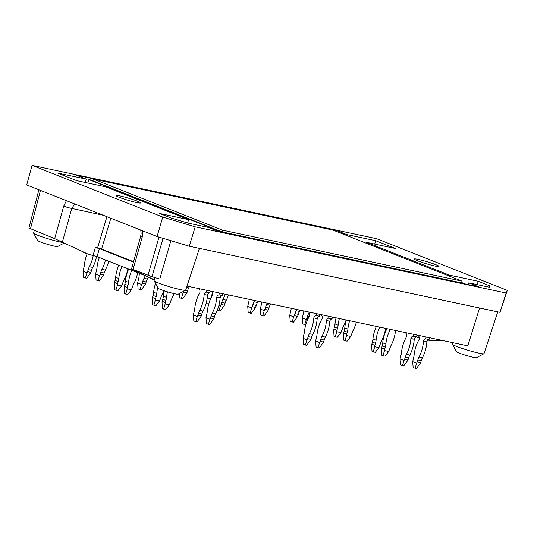 <?xml version="1.0" encoding="UTF-8"?>
<svg xmlns="http://www.w3.org/2000/svg" width="534" height="534" viewBox="0 0 534 534"><rect width="100%" height="100%" fill="white"/><g stroke="black" fill="none" stroke-linecap="round" stroke-linejoin="round"><path stroke-width="0.8" d="M187.641 222.998L188.582 219.628L159.733 213.493L171.467 218.132L187.701 223.018L208.287 227.404L218.466 231.429L478.978 286.871L468.805 282.846L468.278 284.595M468.805 282.846L489.391 287.232L489.972 285.924L478.23 281.278L449.381 275.137L449.101 276.011M477.222 284.642L478.23 281.278M366.144 243.197L366.424 242.323L395.273 248.464L375.709 240.721L346.713 234.553L336.54 230.528L336.286 231.382M374.701 244.085L375.709 240.721M346.459 235.407L346.713 234.553M85.193 182.461L86.201 179.104L76.028 175.079L336.54 230.528M86.201 179.104L57.211 172.929L76.776 180.672L105.625 186.813L188.582 219.628M133.567 261.7L101.587 249.044L97.562 247.909L106.927 216.691M119.302 197.306A12.883 1.081 -163.3 0 1 115.998 195.524A12.883 1.081 -163.3 0 1 128.647 198.194A12.883 1.081 -163.3 0 1 140.676 202.927A12.883 1.081 -163.3 0 1 132.712 201.585A12.883 1.081 -163.3 0 1 119.302 197.306M376.603 238.691L32.053 165.36L162.75 217.064L195.21 226.837L506.145 293.012L507.3 290.396L376.603 238.691M417.635 260.799A12.883 1.081 -163.3 0 1 414.324 259.023A12.883 1.081 -163.3 0 1 426.98 261.693A12.883 1.081 -163.3 0 1 439.008 266.426A12.883 1.081 -163.3 0 1 431.045 265.078A12.883 1.081 -163.3 0 1 417.635 260.799M366.424 242.323L449.381 275.137M34.296 230.381L33.589 232.998A16.481 1.382 16.7 0 0 33.589 233.078A16.481 1.382 16.7 0 0 33.609 233.124L37.627 240.52A10.486 0.874 16.7 0 0 47.406 244.292A10.486 0.874 16.7 0 0 57.645 246.528L64.073 243.09M133.453 262.121L99.411 248.657L95.386 247.516L97.562 247.909M88.39 254.284L54.762 238.665L88.39 254.284L97.034 256.587L99.411 248.657M143.9 275.13L97.034 256.587M154.947 277.6L154.106 280.677A16.481 1.382 16.7 0 0 154.132 280.804L158.144 288.2A10.486 0.874 16.7 0 0 167.923 291.971A10.486 0.874 16.7 0 0 178.169 294.207L185.592 290.242A16.481 1.382 16.7 0 0 185.678 290.149L199.416 248.377M452.845 342.681L452.438 344.176A16.481 1.382 16.7 0 0 452.465 344.303L456.477 351.699A10.486 0.874 16.7 0 0 466.255 355.47A10.486 0.874 16.7 0 0 476.495 357.7L483.917 353.742A16.481 1.382 16.7 0 0 484.011 353.648L497.748 311.869M195.21 226.837L189.243 246.214L157.069 236.529L162.75 217.064M189.243 246.214L499.978 312.343L506.145 293.012M507.3 290.396L499.978 312.343M157.069 236.529L26.7 184.951L32.053 165.36M103.356 215.275L71.776 208.42L74.773 203.968M33.609 233.124A16.481 1.382 16.7 0 0 45.51 237.977A16.481 1.382 16.7 0 0 62.805 242.489M66.396 200.657L63.726 206.151A5.994 0.607 -164.4 0 0 71.776 208.42L62.405 241.995M154.353 279.776L131.491 269.109L154.273 280.083M142.832 230.895L142.204 237.196A5.994 0.614 -164.3 0 1 140.676 236.322L141.136 233.218L140.722 230.061M154.132 280.804A16.481 1.382 16.7 0 0 158.658 283.08A16.481 1.382 16.7 0 0 175.085 288.32A16.481 1.382 16.7 0 0 185.592 290.242M452.465 344.303A16.481 1.382 16.7 0 0 466.609 349.857A16.481 1.382 16.7 0 0 483.917 353.742M443.207 340.625L431.973 340.785L427.928 340.098M419.317 337.909L416.133 336.941M406.067 333.276L403.03 332.075M38.869 189.764L28.916 228.031L54.762 238.665M142.204 237.196L133.013 269.623M133.16 269.49L151.976 276.712L163.03 238.324M171.02 240.126L159.786 279.062L151.976 276.712M187.013 286.097L467.797 345.858L479.572 308.005M306.963 339.858L307.577 338.669L310.942 339.384L306.69 345.298L305.428 345.031L303.472 344.256L303.045 338.309L306.963 339.858L305.428 345.031M309.159 312.096L308.972 312.71A3.117 2.169 102 0 1 309.466 316.028L309.433 316.155A28.436 19.825 102 0 0 304.44 331.741A11.988 8.357 102 0 1 303.813 334.878L303.045 338.309M310.942 339.384L311.556 337.328A11.988 8.357 -78 0 1 312.744 334.411A28.436 19.825 -78 0 0 317.176 318.604L313.812 317.89A28.436 19.825 102 0 1 309.38 333.697A11.988 8.357 102 0 0 308.198 336.614L311.556 337.328M307.577 338.669L308.198 336.614M319.926 314.386L319.379 316.215A3.117 2.169 -78 0 0 317.216 318.478L313.812 317.89M313.852 317.763A3.117 2.169 102 0 1 316.021 315.501L319.379 316.215M316.569 313.672L316.021 315.501M395.514 330.479A28.436 20.245 -68.4 0 1 391.175 345.218A11.988 8.531 -68.4 0 0 389.967 348.181L388.712 351.465L385.081 356.191L382.985 355.744L381.81 355.277L381.383 349.329L382.13 345.939A11.988 8.531 111.6 0 0 382.738 342.848A28.436 20.245 111.6 0 1 386.963 328.657M388.712 351.465L384.513 350.571L382.985 355.744M381.516 347.994L384.647 349.236L384.513 350.571M384.647 349.236L385.261 347.18A11.988 8.531 -68.4 0 0 385.868 344.09A28.436 20.245 -68.4 0 1 390.367 329.378M305.755 324.932L302.791 323.944L302.364 317.997L306.282 319.546L304.754 324.719M302.364 317.997L303.132 314.566A11.988 8.357 102 0 0 303.759 311.429A28.436 19.825 102 0 1 303.813 310.962M308.131 318.618L306.896 318.357L306.282 319.546M306.896 318.357L307.517 316.295A11.988 8.357 102 0 1 308.699 313.385A28.436 19.825 102 0 0 309.019 312.764M141.57 284.488L142.184 283.3L145.548 284.015L141.296 289.929L138.079 288.887L137.652 282.94L141.57 284.488L140.042 289.662M137.652 282.94L138.419 279.509A11.988 8.357 102 0 0 139.047 276.372A28.436 19.825 102 0 1 139.481 273.381M145.548 284.015L146.162 281.959A11.988 8.357 -78 0 1 147.351 279.042A28.436 19.825 -78 0 0 148.252 277.206M142.184 283.3L142.805 281.238A11.988 8.357 102 0 1 143.993 278.327A28.436 19.825 102 0 0 145.221 275.758M127.9 268.802A28.436 20.245 -68.4 0 1 124.102 279.649A11.988 8.531 -68.4 0 0 122.893 282.613L121.639 285.897L118.007 290.623L115.905 290.176L114.737 289.708L114.309 283.761L115.057 280.37A11.988 8.531 111.6 0 0 115.664 277.279A28.436 20.245 111.6 0 1 118.862 265.224M121.639 285.897L117.44 285.002L115.905 290.176M114.436 282.426L117.567 283.667L117.44 285.002M117.567 283.667L118.188 281.605A11.988 8.531 -68.4 0 0 118.795 278.521A28.436 20.245 -68.4 0 1 121.992 266.459M218.987 305.054L220.482 305.648L221.103 304.46L224.46 305.174L220.215 311.088L217.331 310.174M220.482 305.648L218.953 310.821M224.46 305.174L225.081 303.112A11.988 8.357 -78 0 1 226.262 300.201A28.436 19.825 -78 0 0 228.545 294.942M221.103 304.46L221.717 302.398A11.988 8.357 102 0 1 222.905 299.487A28.436 19.825 102 0 0 225.181 294.221M137.685 272.667A28.436 20.245 -68.4 0 1 133.88 283.521A11.988 8.531 -68.4 0 0 132.672 286.478L131.424 289.762L127.793 294.488L125.69 294.047L124.515 293.58L124.088 287.632L124.836 284.242A11.988 8.531 111.6 0 0 125.45 281.151A28.436 20.245 111.6 0 1 128.641 269.096M131.424 289.762L127.219 288.867L125.69 294.047M124.222 286.297L127.352 287.539L127.219 288.867M127.352 287.539L127.966 285.476A11.988 8.531 -68.4 0 0 128.574 282.393A28.436 20.245 -68.4 0 1 131.771 270.331M125.223 282.686L125.049 280.257L125.523 280.443M126.338 274.536A11.988 8.357 102 0 1 125.817 276.826L125.049 280.257M206.625 301.336L206.785 303.506L208.694 304.267M207.239 297.912L210.269 299.107L209.455 301.857M211.07 297.959L210.269 299.107M210.89 297.919L211.504 295.863A11.988 8.357 102 0 1 212.512 293.299M293.673 316.862L294.294 315.674L297.652 316.388L293.406 322.302L290.189 321.261L289.762 315.314L293.673 316.862L292.145 322.035M289.762 315.314L290.529 311.883A11.988 8.357 102 0 0 291.157 308.745A28.436 19.825 102 0 1 291.21 308.278M297.652 316.388L298.272 314.332A11.988 8.357 -78 0 1 299.461 311.415A28.436 19.825 -78 0 0 300.088 310.167M294.294 315.674L294.908 313.618A11.988 8.357 102 0 1 296.096 310.701A28.436 19.825 102 0 0 296.724 309.453M385.541 328.357A28.436 20.245 -68.4 0 1 381.389 341.346A11.988 8.531 -68.4 0 0 380.188 344.31L378.933 347.594L375.302 352.32L373.199 351.873L372.024 351.405L371.597 345.458L372.352 342.067A11.988 8.531 111.6 0 0 372.959 338.983A28.436 20.245 111.6 0 1 376.39 326.407M378.933 347.594L374.728 346.7L373.199 351.873M371.731 344.13L374.861 345.364L374.728 346.7M374.861 345.364L375.482 343.309A11.988 8.531 -68.4 0 0 376.09 340.218A28.436 20.245 -68.4 0 1 379.761 327.122M319.566 342.541L320.186 341.353L323.544 342.067L319.299 347.981L318.037 347.714L316.081 346.94L315.654 340.992L319.566 342.541L318.037 347.714M321.768 314.78L321.581 315.394A3.117 2.169 102 0 1 322.075 318.711L322.035 318.838A28.436 19.825 102 0 0 317.049 334.424A11.988 8.357 102 0 1 316.422 337.561L315.654 340.992M323.544 342.067L324.165 340.011A11.988 8.357 -78 0 1 325.346 337.094A28.436 19.825 -78 0 0 329.778 321.288L326.421 320.574A28.436 19.825 102 0 1 321.989 336.38A11.988 8.357 102 0 0 320.8 339.297L324.165 340.011M320.186 341.353L320.8 339.297M332.535 317.069L331.988 318.898A3.117 2.169 -78 0 0 329.818 321.161L326.421 320.574M326.454 320.447A3.117 2.169 102 0 1 328.624 318.177L331.988 318.898M329.171 316.355L328.624 318.177M197.293 316.515L197.914 315.327L201.271 316.041L197.026 321.955L195.764 321.688L193.809 320.914L193.381 314.967L197.293 316.515L195.764 321.688M199.489 288.754L199.309 289.368A3.117 2.169 102 0 1 199.803 292.685L199.763 292.812A28.436 19.825 102 0 0 194.776 308.398A11.988 8.357 102 0 1 194.149 311.536L193.381 314.967M201.271 316.041L201.892 313.985A11.988 8.357 -78 0 1 203.074 311.068A28.436 19.825 -78 0 0 207.506 295.262L204.148 294.548A28.436 19.825 102 0 1 199.716 310.354A11.988 8.357 102 0 0 198.528 313.271L201.892 313.985M197.914 315.327L198.528 313.271M210.262 291.05L209.715 292.872A3.117 2.169 -78 0 0 207.546 295.135L204.148 294.548M204.182 294.421A3.117 2.169 102 0 1 206.351 292.158L209.715 292.872M206.898 290.329L206.351 292.158M416.627 363.2L417.248 362.012L420.612 362.726L416.36 368.64L413.142 367.599L412.715 361.651L416.627 363.2L415.098 368.373M418.83 335.439L418.643 336.053A3.117 2.169 102 0 1 419.137 339.37L419.097 339.497A28.436 19.825 102 0 0 414.11 355.083A11.988 8.357 102 0 1 413.483 358.221L412.715 361.651M420.612 362.726L421.226 360.67A11.988 8.357 -78 0 1 422.414 357.753A28.436 19.825 -78 0 0 426.846 341.947L423.482 341.233A28.436 19.825 102 0 1 419.05 357.039A11.988 8.357 102 0 0 417.862 359.949L421.226 360.67M417.248 362.012L417.862 359.949M429.596 337.728L429.049 339.557A3.117 2.169 -78 0 0 426.88 341.82L423.482 341.233M423.522 341.106A3.117 2.169 102 0 1 425.685 338.836L429.049 339.557M426.232 337.014L425.685 338.836M346.099 319.959A28.436 20.245 -68.4 0 1 343.435 326.334A11.988 8.531 -68.4 0 0 342.227 329.291L340.972 332.575L337.348 337.301L335.245 336.854L334.07 336.393L333.643 330.446L334.391 327.055A11.988 8.531 111.6 0 0 334.998 323.964A28.436 20.245 111.6 0 1 336.106 317.83M340.972 332.575L336.774 331.681L335.245 336.854M333.777 329.111L336.907 330.352L336.774 331.681M336.907 330.352L337.521 328.29A11.988 8.531 -68.4 0 0 338.129 325.206A28.436 20.245 -68.4 0 1 339.384 318.531M251.654 307.918L252.275 306.73L255.639 307.444L251.387 313.358L250.126 313.091L248.17 312.317L247.743 306.369L251.654 307.918L250.126 313.091M247.743 306.369L248.51 302.938A11.988 8.357 102 0 0 249.138 299.801A28.436 19.825 102 0 1 249.191 299.334M255.639 307.444L256.253 305.388A11.988 8.357 -78 0 1 257.441 302.471A28.436 19.825 -78 0 0 258.069 301.223M252.275 306.73L252.889 304.674A11.988 8.357 102 0 1 254.077 301.757A28.436 19.825 102 0 0 254.705 300.508M174.344 293.693L173.623 294.628M86.942 272.861L87.563 271.673L90.927 272.387L86.675 278.301L83.458 277.259L83.03 271.312L86.942 272.861L85.413 278.034M83.03 271.312L83.798 267.881A11.988 8.357 102 0 0 84.425 264.744A28.436 19.825 102 0 1 87.155 253.797M90.927 272.387L91.541 270.331A11.988 8.357 -78 0 1 92.729 267.414A28.436 19.825 -78 0 0 96.541 256.4M87.563 271.673L88.177 269.617A11.988 8.357 102 0 1 89.365 266.7A28.436 19.825 102 0 0 93.23 255.426M174.004 293.613A28.436 20.245 -68.4 0 1 171.841 298.533A11.988 8.531 -68.4 0 0 170.633 301.496L169.378 304.781L165.747 309.506L163.644 309.059L162.476 308.599L162.042 302.651L162.797 299.254A11.988 8.531 111.6 0 0 163.404 296.17A28.436 20.245 111.6 0 1 164.305 290.823M169.378 304.781L165.173 303.886L163.644 309.059M162.176 301.316L165.306 302.551L165.173 303.886M165.306 302.551L165.927 300.495A11.988 8.531 -68.4 0 0 166.535 297.405A28.436 20.245 -68.4 0 1 167.496 291.844M163.871 290.676A28.436 20.245 -68.4 0 1 162.056 294.668A11.988 8.531 -68.4 0 0 160.847 297.625L159.593 300.909L155.968 305.635L153.865 305.188L152.691 304.727L152.263 298.78L153.011 295.389A11.988 8.531 111.6 0 0 153.618 292.298A28.436 20.245 111.6 0 1 155.561 283.434M159.593 300.909L155.394 300.015L153.865 305.188M152.397 297.445L155.528 298.68L155.394 300.015M155.528 298.68L156.142 296.624A11.988 8.531 -68.4 0 0 156.749 293.533A28.436 20.245 -68.4 0 1 157.81 287.579M99.551 275.544L100.165 274.356L103.529 275.07L99.284 280.984L98.022 280.717L96.067 279.943L95.639 273.995L99.551 275.544L98.022 280.717M95.639 273.995L96.4 270.564A11.988 8.357 102 0 0 97.034 267.427A28.436 19.825 102 0 1 99.357 257.508M103.529 275.07L104.15 273.014A11.988 8.357 -78 0 1 105.332 270.097A28.436 19.825 -78 0 0 108.689 261.199M100.165 274.356L100.786 272.3A11.988 8.357 102 0 1 101.974 269.383A28.436 19.825 102 0 0 105.458 259.924M181.186 292.592L182.955 293.293L183.576 292.105L186.933 292.826L182.688 298.74L179.471 297.692L179.184 293.667M182.955 293.293L181.427 298.466M186.933 292.826L187.554 290.763A11.988 8.357 -78 0 1 188.742 287.853A28.436 19.825 -78 0 0 189.37 286.598M183.576 292.105L183.856 291.17M264.263 310.601L264.877 309.413L268.242 310.127L263.996 316.041L262.735 315.774L260.779 315L260.345 309.053L264.263 310.601L262.735 315.774M260.345 309.053L261.113 305.622A11.988 8.357 102 0 0 261.747 302.484A28.436 19.825 102 0 1 261.793 302.017M268.242 310.127L268.862 308.071A11.988 8.357 -78 0 1 270.044 305.154A28.436 19.825 -78 0 0 270.671 303.906M264.877 309.413L265.498 307.357A11.988 8.357 102 0 1 266.686 304.44A28.436 19.825 102 0 0 267.314 303.192M356.372 322.149A28.436 20.245 -68.4 0 1 353.214 330.206A11.988 8.531 -68.4 0 0 352.013 333.163L350.758 336.447L347.127 341.173L345.024 340.725L343.849 340.265L343.422 334.317L344.176 330.92A11.988 8.531 111.6 0 0 344.784 327.836A28.436 20.245 111.6 0 1 346.379 320.02M350.758 336.447L346.553 335.552L345.024 340.725M343.556 332.982L346.686 334.217L346.553 335.552M346.686 334.217L347.307 332.161A11.988 8.531 -68.4 0 0 347.914 329.071A28.436 20.245 -68.4 0 1 349.677 320.72M404.024 360.517L404.639 359.329L408.003 360.043L403.757 365.957L402.496 365.69L400.54 364.916L400.106 358.968L404.024 360.517L402.496 365.69M406.22 332.755L406.04 333.37A3.117 2.169 102 0 1 406.534 336.687L406.494 336.814A28.436 19.825 102 0 0 401.508 352.4A11.988 8.357 102 0 1 400.874 355.537L400.106 358.968M408.003 360.043L408.623 357.987A11.988 8.357 -78 0 1 409.805 355.07A28.436 19.825 -78 0 0 414.237 339.264L410.873 338.549A28.436 19.825 102 0 1 406.447 354.356A11.988 8.357 102 0 0 405.259 357.266L408.623 357.987M404.639 359.329L405.259 357.266M416.987 335.045L416.44 336.874A3.117 2.169 -78 0 0 414.277 339.137L410.873 338.549M410.913 338.423A3.117 2.169 102 0 1 413.082 336.153L416.44 336.874M413.63 334.331L413.082 336.153M209.895 319.198L210.516 318.01L213.88 318.725L209.628 324.639L206.411 323.597L205.984 317.65L209.895 319.198L208.367 324.372M212.098 291.437L211.911 292.051A3.117 2.169 102 0 1 212.405 295.369L212.365 295.496A28.436 19.825 102 0 0 207.379 311.082A11.988 8.357 102 0 1 206.751 314.219L205.984 317.65M213.88 318.725L214.494 316.669A11.988 8.357 -78 0 1 215.683 313.752A28.436 19.825 -78 0 0 220.115 297.945L216.751 297.231A28.436 19.825 102 0 1 212.318 313.037A11.988 8.357 102 0 0 211.137 315.954L214.494 316.669M210.516 318.01L211.137 315.954M222.865 293.733L222.318 295.556A3.117 2.169 -78 0 0 220.148 297.818L216.751 297.231M216.791 297.104A3.117 2.169 102 0 1 218.953 294.841L222.318 295.556M219.501 293.012L218.953 294.841M87.836 183.028L88.871 179.584L221.617 232.096M465.321 283.968L461.663 282.519M93.029 180.465L88.871 179.584M461.563 282.866L222.057 231.889L92.929 180.806L93.443 179.09L332.949 230.061L462.077 281.151L461.563 282.866M462.077 281.151L222.571 230.174L222.057 231.889M222.571 230.174L93.443 179.09M101.587 249.044L110.832 218.232M93.029 255.379L95.386 247.516M88.003 254.117L83.664 252.402M30.458 228.859L40.457 190.391M54.715 238.458L63.726 206.151M147.985 275.357L158.992 237.109M312.744 334.411L309.38 333.697M382.13 345.939L385.261 347.18M385.868 344.09L382.738 342.848M307.517 316.295L309.153 316.649M309.453 313.545L308.699 313.385M142.805 281.238L146.162 281.959M147.351 279.042L143.993 278.327M115.057 280.37L118.188 281.605M118.795 278.521L115.664 277.279M221.717 302.398L225.081 303.112M226.262 300.201L222.905 299.487M124.836 284.242L127.966 285.476M128.574 282.393L125.45 281.151M211.504 295.863L212.091 295.99M294.908 313.618L298.272 314.332M299.461 311.415L296.096 310.701M372.352 342.067L375.482 343.309M376.09 340.218L372.959 338.983M325.346 337.094L321.989 336.38M203.074 311.068L199.716 310.354M422.414 357.753L419.05 357.039M334.391 327.055L337.521 328.29M338.129 325.206L334.998 323.964M252.889 304.674L256.253 305.388M257.441 302.471L254.077 301.757M88.177 269.617L91.541 270.331M92.729 267.414L89.365 266.7M162.797 299.254L165.927 300.495M166.535 297.405L163.404 296.17M153.011 295.389L156.142 296.624M156.749 293.533L153.618 292.298M100.786 272.3L104.15 273.014M105.332 270.097L101.974 269.383M185.452 290.316L187.554 290.763M188.742 287.853L186.586 287.392M265.498 307.357L268.862 308.071M270.044 305.154L266.686 304.44M344.176 330.92L347.307 332.161M347.914 329.071L344.784 327.836M409.805 355.07L406.447 354.356M215.683 313.752L212.318 313.037M131.491 269.109L140.676 236.322"/></g></svg>
